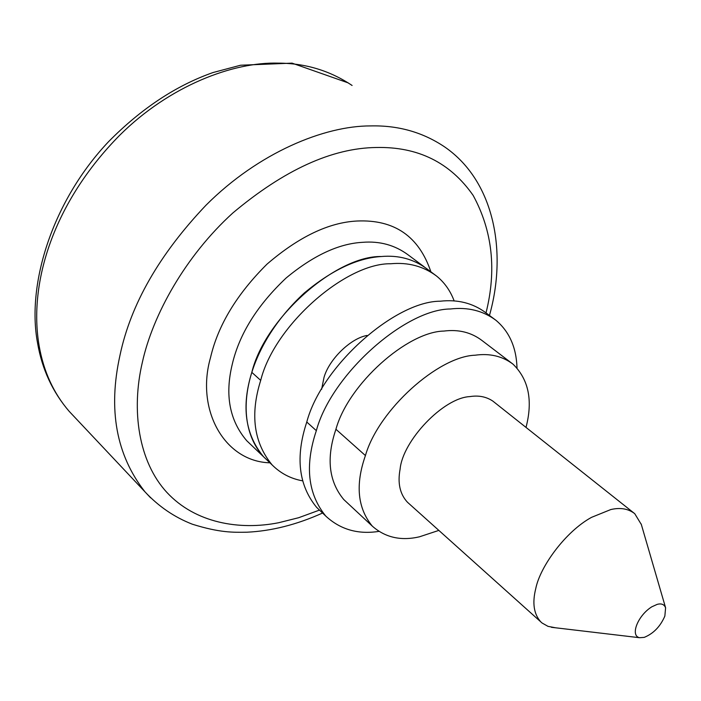 <?xml version="1.0" encoding="UTF-8"?>
<svg xmlns="http://www.w3.org/2000/svg" width="701" height="701" viewBox="0 0 701 701"><rect width="100%" height="100%" fill="white"/><g stroke="black" fill="none" stroke-linecap="round" stroke-linejoin="round"><path stroke-width="1.05" d="M517.014 367.937C516.365 347.468 509.338 331.591 495.94 320.287C483.059 310.727 467.882 306.959 450.428 308.983C405.423 309.123 331.468 374.22 316.335 430.668C304.663 465.63 307.827 494.117 325.825 516.138C340.344 529.527 358.001 534.618 378.785 531.411M495.94 320.287L485.723 312.672C472.798 303.086 457.622 299.266 440.184 301.211C395.215 301.176 321.645 365.782 306.775 422.028C295.261 456.85 298.547 485.294 316.624 507.358L325.825 516.138M367.052 335.446C350.491 338.364 328.988 359.49 324.002 377.471L321.61 389.344M454.178 300.974C450.34 290.713 444.416 282.363 436.408 275.931C423.308 266.222 408.105 262.156 390.799 263.751C346.031 262.884 274.345 325.15 260.702 380.389C249.959 414.545 253.788 442.752 272.19 464.991C280.628 473.385 290.696 478.66 302.403 480.807M272.19 464.991L263.611 456.807C229.928 419.794 245.709 347.056 304.357 292.939C331.81 270.104 357.449 257.968 381.274 256.522C398.554 254.998 413.756 259.107 426.883 268.842C413.756 259.107 398.554 254.998 381.274 256.522C336.559 255.506 265.232 317.316 251.817 372.354C241.214 406.387 245.148 434.541 263.611 456.807L266.538 459.602M555.648 627.798L548.016 626.361L542.057 623.005L407.465 502.249C399.92 494.117 397.476 483.059 400.113 469.083C402.689 440.71 443.365 397.765 469.898 396.6C478.599 395.198 486.24 396.696 492.829 401.086L634.747 513.684L641.345 524.523M540.786 621.866C533.812 614.129 532.138 603.026 535.766 588.56C540.12 566.539 565.593 531.481 591.539 517.347L610.808 509.548C620.385 507.34 628.368 508.716 634.747 513.684M651.842 606.794L657.17 604.385C661.393 603.21 664.197 604.35 665.6 607.802L664.855 616.074C660.368 626.475 653.49 633.573 644.237 637.375L639.61 637.717C629.866 635.798 637.796 615.443 651.842 606.794M526.013 427.408C533.014 400.534 528.685 379.46 513.036 364.178C502.407 356.143 489.754 353.155 475.085 355.214C438.537 356.318 378.549 409.708 365.423 455.562C355.223 484.671 357.528 508.207 372.336 526.162C385.278 537.544 400.972 541.093 419.426 536.817L438.844 530.403M513.036 364.178L481.946 340.467C471.212 332.344 458.533 329.216 443.917 331.065C407.447 331.696 348.397 383.894 335.928 429.266C326.14 458.042 328.76 481.464 343.77 499.541L372.336 526.162M316.335 430.668L306.775 422.028M260.702 380.389L251.817 372.354M352.095 85.469C330.04 70.678 305.496 63.239 278.455 63.143C233.179 61.732 169.624 85.671 119.889 135.074C53.486 202.247 28.259 282.836 39.151 345.891C43.611 371.46 53.6 393.252 69.11 411.268C52.549 391.947 42.025 369.147 37.53 342.885C26.366 283.116 53.136 200.1 108.708 141.523C141.436 108.453 176.214 85.452 213.043 72.536L240.583 65.228L292.072 63.143L348.309 82.928M150.619 497.841L144.958 491.813C116.261 455.142 107.936 409.664 119.967 355.381C130.684 304.4 159.346 254.367 205.936 205.279C258.625 152.468 324.519 125.768 370.566 125.917C398.115 125.242 422.782 132.226 444.574 146.859C495.362 181.761 507.016 253.666 489.447 315.45M424.271 266.888L408.157 254.892C394.978 245.113 379.776 240.925 362.548 242.327C338.802 243.597 313.329 255.479 286.139 277.99C257.363 305.198 239.427 333.869 232.329 364.003C224.723 394.952 229.525 420.53 246.743 440.727L249.687 443.531M269.903 462.809C224.32 461.591 195.553 409.55 210.519 357.598C217.993 325.317 236.815 294.175 266.976 264.172C298.792 236.807 328.83 222.419 357.072 221.017C394.444 219.352 419.084 236.403 431.01 272.172M486.012 312.891C496.737 270.087 492.461 230.936 473.175 195.448C450.217 162.509 417.884 146.527 376.174 147.499C331.967 148.086 284.194 169.905 232.863 212.955C185.309 256.119 152.818 314.924 142.391 362.163C130.982 410.453 138.57 461.863 166.943 492.479C195.334 523.086 239.549 530.508 278.709 522.718L298.644 517.724L319.49 510.091M365.423 455.562L335.928 429.266M426.883 268.842L436.408 275.931M665.6 607.802L641.178 523.962M551.415 627.299L639.61 637.717M322.574 513.036C296.742 524.663 271.515 531.06 246.883 532.208C233.135 532.418 219.895 532.813 192.407 524.234C174.374 517.224 158.557 506.42 144.949 491.813L69.11 411.268M263.611 456.807L246.743 440.727"/></g></svg>
